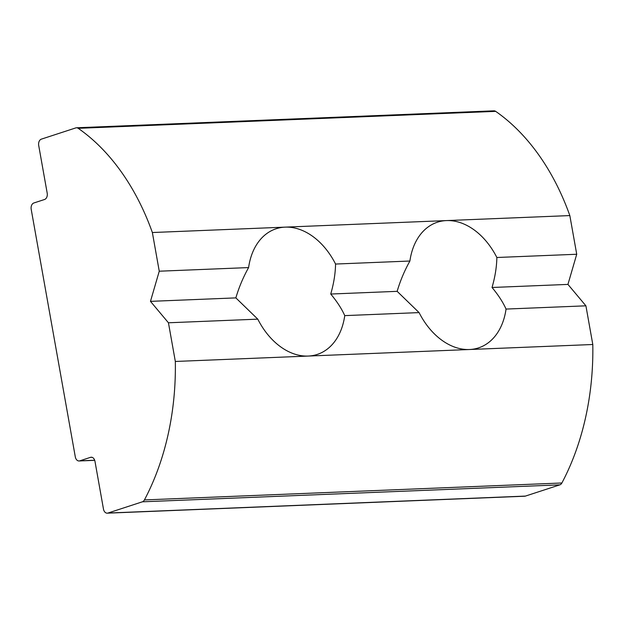 <?xml version="1.0" encoding="UTF-8"?>
<svg xmlns="http://www.w3.org/2000/svg" width="624" height="624" viewBox="0 0 624 624"><rect width="100%" height="100%" fill="white"/><g stroke="black" fill="none" stroke-linecap="round" stroke-linejoin="round"><path stroke-width="0.94" d="M344.752 315.619A66.113 46.589 -108.1 0 1 317.187 354.455A66.113 46.589 -108.1 0 1 308.162 356.062A66.113 46.589 -108.1 0 1 257.79 319.153L235.856 297.89C238.93 287.407 243.181 277.306 248.602 267.579A66.113 46.589 -108.1 0 1 276.167 228.743A66.113 46.589 -108.1 0 1 285.191 227.136A66.113 46.589 -108.1 0 1 335.564 264.046C335.384 273.554 333.778 283.553 330.736 294.037C336.968 301.486 341.64 308.677 344.752 315.619L419.086 312.601L397.153 291.338C400.226 280.855 404.477 270.754 409.898 261.027A66.113 46.589 -108.1 0 1 437.463 222.191A66.113 46.589 -108.1 0 1 446.488 220.584L569.837 215.576A224.788 156.437 87.7 0 0 495.69 111.368A5.288 3.682 -92.3 0 0 493.951 110.83L76.479 127.78A5.288 3.682 87.7 0 1 78.218 128.326A224.788 156.437 87.7 0 1 152.365 232.526L159.253 271.206L150.47 301.361L168.441 322.78L175.328 361.46A224.788 156.437 87.7 0 1 144.417 499.933A5.288 3.682 87.7 0 1 142.381 501.813L107.952 513.045A5.288 3.682 87.7 0 1 107.25 513.17A5.288 3.682 87.7 0 1 103.467 509.051L94.973 461.347A5.288 3.682 87.7 0 0 91.19 457.22A5.288 3.682 87.7 0 0 90.488 457.353L79.778 460.84A5.288 3.682 87.7 0 1 79.076 460.972A5.288 3.682 87.7 0 1 75.293 456.846L31.2 209.305A5.288 3.682 87.7 0 1 33.852 202.979L44.554 199.493A5.288 3.682 87.7 0 0 47.198 193.167L38.704 145.462A5.288 3.682 87.7 0 1 41.356 139.144L75.777 127.912A5.288 3.682 87.7 0 1 76.479 127.78M152.365 232.526L446.488 220.584A66.113 46.589 -108.1 0 1 496.86 257.494C496.681 267.01 495.074 277.001 492.032 287.485C498.264 294.934 502.936 302.133 506.048 309.067A66.113 46.589 -108.1 0 1 478.483 347.903A66.113 46.589 -108.1 0 1 469.459 349.51A66.113 46.589 -108.1 0 1 419.086 312.601M107.25 513.17L524.722 496.22A5.288 3.682 -92.3 0 0 525.424 496.088L559.853 484.856A5.288 3.682 -92.3 0 0 561.889 482.984A224.788 156.437 87.7 0 0 592.8 344.503L585.913 305.822L567.941 284.404L576.724 254.257L569.837 215.576M592.8 344.503L175.328 361.46M257.79 319.153L168.441 322.78M335.564 264.046L409.898 261.027M159.253 271.206L248.602 267.579M585.913 305.822L506.048 309.067M496.86 257.494L576.724 254.257M235.856 297.89L150.47 301.361M397.153 291.338L330.736 294.037M567.941 284.404L492.032 287.485M94.684 460.239L79.778 460.84M91.9 457.291L90.488 457.353M107.952 513.045L525.424 496.088M559.853 484.856L142.381 501.813M144.417 499.933L561.889 482.984M495.69 111.368L78.218 128.326M94.715 460.333L79.076 460.972"/></g></svg>
